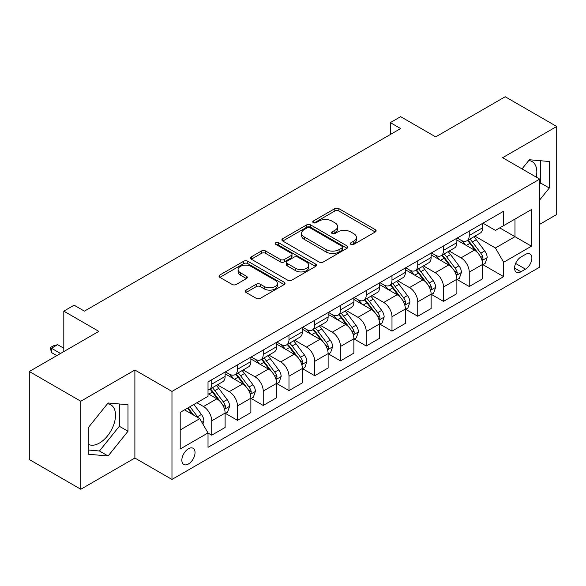 <?xml version="1.0" encoding="UTF-8"?>
<svg xmlns="http://www.w3.org/2000/svg" width="586" height="586" viewBox="0 0 586 586"><rect width="100%" height="100%" fill="white"/><g stroke="black" fill="none" stroke-linecap="round" stroke-linejoin="round"><path stroke-width="0.88" d="M350.948 244.384A2 1.157 0 0 0 353.783 244.384L375.267 231.983A2.857 1.648 0 0 0 376.102 230.818A2.857 1.648 0 0 0 375.267 229.646L338.869 208.631A2.857 1.648 0 0 0 334.818 208.631L313.334 221.039A2 1.157 0 0 0 312.748 221.852A2 1.157 0 0 0 313.334 222.673A2 1.157 0 0 0 316.169 222.673L318.945 221.069A9.149 5.281 0 0 1 331.888 221.069L334.921 222.819A9.149 5.281 0 0 1 337.602 226.555A9.149 5.281 0 0 1 334.921 230.291L332.145 231.895A2 1.157 0 0 0 331.559 232.715A2 1.157 0 0 0 332.145 233.528A2 1.157 0 0 0 334.972 233.528L337.756 231.924A9.149 5.281 0 0 1 350.699 231.924L353.732 233.675A9.149 5.281 0 0 1 356.413 237.411A9.149 5.281 0 0 1 353.732 241.146L350.948 242.75A2 1.157 0 0 0 350.362 243.571A2 1.157 0 0 0 350.948 244.384L350.948 242.75M88.222 444.247A22.722 13.119 120 0 0 99.452 443.045A22.722 13.119 120 0 0 114.292 423.019A22.722 13.119 120 0 0 110.813 404.809A22.722 13.119 120 0 0 107.458 403.783M188.45 463.98A9.325 5.384 120 0 0 194.537 455.762A9.325 5.384 120 0 0 193.109 448.29A9.325 5.384 120 0 0 188.45 448.751A9.325 5.384 120 0 0 182.356 456.97A9.325 5.384 120 0 0 183.784 464.442A9.325 5.384 120 0 0 188.45 463.98M528.755 160.542A22.722 13.119 -60 0 1 532.11 161.575A22.722 13.119 -60 0 1 536.263 177.126M246.047 290.121A2.857 1.648 0 0 0 245.212 291.293A2.857 1.648 0 0 0 246.047 292.458L256.258 298.355A2.857 1.648 0 0 0 260.301 298.355L284.166 284.576A2.857 1.648 0 0 0 285.001 283.412A2.857 1.648 0 0 0 284.166 282.24L247.768 261.224A2.857 1.648 0 0 0 243.725 261.224L219.86 275.002A2.857 1.648 0 0 0 219.025 276.174A2.857 1.648 0 0 0 219.86 277.339L232.195 284.459A2.857 1.648 0 0 0 236.239 284.459L246.45 278.562A2.857 1.648 0 0 0 247.292 277.398A2.857 1.648 0 0 0 246.45 276.233L240.333 272.695A7.647 4.417 0 0 1 238.092 269.575A7.647 4.417 0 0 1 242.816 265.495A7.647 4.417 0 0 1 251.152 266.454L275.12 280.284A7.647 4.417 0 0 1 277.354 283.412A7.647 4.417 0 0 1 272.637 287.492A7.647 4.417 0 0 1 264.301 286.532L260.301 284.225A2.857 1.648 0 0 0 256.258 284.225L246.047 290.121L246.047 292.458M539.706 224.313L556.7 214.498L556.7 126.481L505.198 96.749L435.669 136.89L400.641 116.665L390.342 122.613L400.641 128.561L84.406 311.137L74.107 305.189L63.808 311.137L63.808 351.578M80.802 401.234L80.802 489.251L134.883 458.032L134.883 370.015L80.802 401.234L29.3 371.502L98.829 331.361L63.808 311.137M134.883 370.015L171.969 391.426L539.706 179.111L539.706 267.128L171.969 479.443L171.969 391.426M556.7 126.481L502.62 157.7L539.706 179.111M319.15 262.045A2.857 1.648 0 0 0 323.194 262.045L347.059 248.266A2.857 1.648 0 0 0 347.894 247.102A2.857 1.648 0 0 0 347.059 245.937L310.653 224.921A2.857 1.648 0 0 0 306.61 224.921L282.752 238.692A2.857 1.648 0 0 0 281.91 239.864A2.857 1.648 0 0 0 282.752 241.029L319.15 262.045M276.577 244.816A2 1.157 0 0 1 278.606 245.102L278.606 242.721L315.612 264.088A2.857 1.648 0 0 1 316.447 265.253A2.857 1.648 0 0 1 315.612 266.425L291.747 280.196A2.857 1.648 0 0 1 287.704 280.196L251.306 259.188L251.306 256.851A2.857 1.648 0 0 0 250.471 258.016A2.857 1.648 0 0 0 251.306 259.188M251.306 256.851L261.517 250.955A2.857 1.648 0 0 1 265.561 250.955L280.32 259.473A2.857 1.648 0 0 0 284.371 259.473L291.139 255.562A2.857 1.648 0 0 0 291.982 254.397A2.857 1.648 0 0 0 291.139 253.233L275.772 244.355A2 1.157 0 0 1 275.186 243.542A2 1.157 0 0 1 276.424 242.472A2 1.157 0 0 1 278.606 242.721M80.802 489.251L29.3 459.519L29.3 371.502M525.488 254.405L520.954 257.02A9.032 5.215 120 0 0 515.057 264.982A9.032 5.215 120 0 0 516.442 272.219A9.032 5.215 120 0 0 520.954 271.772L525.488 269.15A9.032 5.215 120 0 0 531.392 261.195A9.032 5.215 120 0 0 530.008 253.958A9.032 5.215 120 0 0 525.488 254.405M482.945 223.178L495.412 230.379L503.652 225.617L503.652 211.224L208.015 381.911L208.015 396.304L180.21 412.361L180.21 448.993L208.015 432.937L208.015 447.33L503.652 276.643L503.652 262.257L495.412 247.981L474.924 236.151M503.652 225.617L531.465 209.561L531.465 246.193L503.652 262.257M134.883 458.032L171.969 479.443M390.342 122.613L390.342 134.509M499.733 227.881L514.984 236.678L514.984 219.076L531.465 209.561M495.412 247.981L514.984 236.678L531.465 246.193M180.21 429.963L199.775 418.66L184.531 409.863M208.015 433.054L211.729 435.193L211.729 420.807A11.654 6.732 -120 0 0 203.489 406.53L196.896 402.721M211.729 435.193L225.119 427.465L225.119 413.071A11.654 6.732 -120 0 0 216.879 398.802L208.015 393.682M225.427 413.372L237.477 420.33L237.477 405.937A11.654 6.732 -120 0 0 229.236 391.66L217.406 384.834M237.477 420.33L250.867 412.595L250.867 398.202A11.654 6.732 -120 0 0 242.626 383.933L225.119 373.824M251.182 398.502L263.231 405.461L263.231 391.067A11.654 6.732 -120 0 0 254.991 376.798L243.161 369.964M263.231 405.461L276.621 397.726L276.621 383.339A11.654 6.732 -120 0 0 268.381 369.063L250.867 358.954M276.929 383.632L288.986 390.591L288.986 376.197A11.654 6.732 -120 0 0 280.745 361.928L268.908 355.094M288.986 390.591L302.376 382.863L302.376 368.469A11.654 6.732 -120 0 0 294.135 354.193L276.621 344.085M302.684 368.77L314.733 375.721L314.733 361.335A11.654 6.732 -120 0 0 306.493 347.059L294.663 340.232M314.733 375.721L328.123 367.993L328.123 353.6A11.654 6.732 -120 0 0 319.883 339.331L302.376 329.215M328.431 353.9L340.488 360.859L340.488 346.465A11.654 6.732 -120 0 0 332.247 332.189L320.417 325.362M340.488 360.859L353.878 353.124L353.878 338.73A11.654 6.732 -120 0 0 345.637 324.461L328.123 314.352M354.186 339.03L366.235 345.989L366.235 331.595A11.654 6.732 -120 0 0 357.995 317.326L346.165 310.492M366.235 345.989L379.633 338.261L379.633 323.868A11.654 6.732 -120 0 0 371.392 309.591L353.878 299.483M379.94 324.161L391.99 331.119L391.99 316.726A11.654 6.732 -120 0 0 383.749 302.457L371.92 295.622M391.99 331.119L405.38 323.391L405.38 308.998A11.654 6.732 -120 0 0 397.14 294.721L379.633 284.613M405.688 309.298L417.745 316.257L417.745 301.863A11.654 6.732 -120 0 0 409.504 287.587L397.667 280.76M417.745 316.257L431.135 308.522L431.135 294.128A11.654 6.732 -120 0 0 422.894 279.859L405.38 269.75M431.442 294.428L443.492 301.387L443.492 286.994A11.654 6.732 -120 0 0 435.252 272.717L423.422 265.89M443.492 301.387L456.882 293.652L456.882 279.266A11.654 6.732 -120 0 0 448.642 264.989L431.135 254.881M457.197 279.559L469.247 286.517L469.247 272.124A11.654 6.732 -120 0 0 461.006 257.855L449.176 251.02M469.247 286.517L482.637 278.79L482.637 264.396A11.654 6.732 -120 0 0 474.396 250.119L456.882 240.011M457.197 238.048L461.006 240.253A11.654 6.732 -120 0 0 466.83 240.824A11.654 6.732 -120 0 0 469.247 235.491L469.247 231.089M431.442 252.918L435.252 255.115A11.654 6.732 -120 0 0 441.082 255.694A11.654 6.732 -120 0 0 443.492 250.361L443.492 245.959M405.688 267.787L409.504 269.985A11.654 6.732 -120 0 0 415.328 270.564A11.654 6.732 -120 0 0 417.745 265.224L417.745 260.829M379.94 282.65L383.749 284.855A11.654 6.732 -120 0 0 389.58 285.426A11.654 6.732 -120 0 0 391.99 280.093L391.99 275.691M354.186 297.52L357.995 299.717A11.654 6.732 -120 0 0 363.825 300.296A11.654 6.732 -120 0 0 366.235 294.963L366.235 290.561M328.431 312.389L332.247 314.587A11.654 6.732 -120 0 0 338.071 315.165A11.654 6.732 -120 0 0 340.488 309.833L340.488 305.431M302.684 327.252L306.493 329.457A11.654 6.732 -120 0 0 312.323 330.035A11.654 6.732 -120 0 0 314.733 324.695L314.733 320.3M276.929 342.121L280.745 344.326A11.654 6.732 -120 0 0 286.569 344.898A11.654 6.732 -120 0 0 288.986 339.565L288.986 335.163M251.182 356.991L254.991 359.189A11.654 6.732 -120 0 0 260.814 359.767A11.654 6.732 -120 0 0 263.231 354.435L263.231 350.032M225.427 371.861L229.236 374.058A11.654 6.732 -120 0 0 235.067 374.637A11.654 6.732 -120 0 0 237.477 369.305L237.477 364.902M482.945 264.689L503.652 276.643M466.83 240.824L480.227 233.096A11.654 6.732 -120 0 0 482.637 227.764L482.637 223.361M441.082 255.694L454.472 247.966A11.654 6.732 -120 0 0 456.882 242.626L456.882 238.224M415.328 270.564L428.718 262.828A11.654 6.732 -120 0 0 431.135 257.496L431.135 253.093M389.58 285.426L402.97 277.698A11.654 6.732 -120 0 0 405.38 272.365L405.38 267.963M363.825 300.296L377.216 292.568A11.654 6.732 -120 0 0 379.633 287.228L379.633 282.833M338.071 315.165L351.461 307.43A11.654 6.732 -120 0 0 353.878 302.098L353.878 297.695M312.323 330.035L325.713 322.3A11.654 6.732 -120 0 0 328.123 316.967L328.123 312.565M286.569 344.898L299.959 337.17A11.654 6.732 -120 0 0 302.376 331.837L302.376 327.435M260.814 359.767L274.211 352.04A11.654 6.732 -120 0 0 276.621 346.7L276.621 342.305M235.067 374.637L248.457 366.902A11.654 6.732 -120 0 0 250.867 361.569L250.867 357.167M208.015 389.976A11.654 6.732 -120 0 0 209.312 389.507L222.702 381.772A11.654 6.732 -120 0 0 225.119 376.439L225.119 372.037M209.312 389.507A11.654 6.732 -120 0 0 211.729 384.167L211.729 379.765M199.775 418.66L208.015 432.937M539.706 199.943L549.287 188.025L549.287 161.516L529.4 159.744L522.031 168.907M88.222 454.216L108.102 455.996L127.982 431.259L127.982 404.758L108.102 402.978L88.222 427.707L88.222 454.216M539.706 184.18L540.629 183.03L540.629 160.747M540.629 183.03L549.287 188.025M88.222 449.997L99.452 451L119.332 426.264L119.332 403.981M119.332 426.264L127.982 431.259M99.452 451L108.102 455.996M351.747 244.67L353.732 243.527A9.149 5.281 0 0 0 356.413 239.791L356.413 237.411M337.602 226.555L337.602 228.936A9.149 5.281 0 0 1 334.921 232.671L332.943 233.814M375.23 232.005L338.869 211.011A2.857 1.648 0 0 0 334.818 211.011L314.133 222.951M347.015 248.288L310.653 227.295A2.857 1.648 0 0 0 306.61 227.295L282.789 241.051M341.997 247.915A2 1.157 0 0 0 342.583 247.102A2 1.157 0 0 0 341.997 246.281L310.053 227.837A2 1.157 0 0 0 307.218 227.837L304.288 229.529A9.149 5.281 0 0 0 301.607 233.265A9.149 5.281 0 0 0 304.288 237L326.124 249.614A9.149 5.281 0 0 0 339.067 249.614L341.997 247.915L341.997 250.295A2 1.157 0 0 0 342.583 249.482L342.583 247.102M301.607 233.265L301.607 235.645A9.149 5.281 0 0 0 304.288 239.381L304.288 237M341.997 250.295L339.067 251.987A9.149 5.281 0 0 1 326.124 251.987L304.288 239.381M251.343 259.21L261.517 253.335L261.517 250.955M291.982 254.397L291.982 256.778A2.857 1.648 0 0 1 291.139 257.943L284.371 261.854A2.857 1.648 0 0 1 280.32 261.854L265.561 253.335A2.857 1.648 0 0 0 261.517 253.335M278.606 245.102L315.576 266.447M295.644 268.322A7.647 4.417 0 0 0 303.98 269.274A7.647 4.417 0 0 0 308.697 265.194A7.647 4.417 0 0 0 306.463 262.074L298.018 257.203A2.857 1.648 0 0 0 293.974 257.203L287.199 261.114A2.857 1.648 0 0 0 286.364 262.279A2.857 1.648 0 0 0 287.199 263.444L295.644 268.322L295.644 270.703A7.647 4.417 0 0 0 303.98 271.655A7.647 4.417 0 0 0 308.697 267.575L308.697 265.194M286.364 262.279L286.364 264.66A2.857 1.648 0 0 0 287.199 265.824L287.199 263.444M295.644 270.703L287.199 265.824M277.354 283.412L277.354 285.792A7.647 4.417 0 0 1 272.637 289.872A7.647 4.417 0 0 1 264.301 288.913L260.301 286.605A2.857 1.648 0 0 0 256.258 286.605L246.083 292.48M238.092 269.575L238.092 271.955A7.647 4.417 0 0 0 240.333 275.076L240.333 272.695M246.413 278.584L240.333 275.076M284.129 284.598L247.768 263.605A2.857 1.648 0 0 0 243.725 263.605L219.897 277.361M482.637 264.872L485.113 263.444L487.171 257.496A7.721 4.461 -120 0 0 484.703 250.918L476.286 239.681A22.29 12.87 -120 0 0 473.854 236.773M465.482 244.977A22.29 12.87 -120 0 0 460.918 240.201M481.934 260.14L482.835 259.173L483.003 257.825A7.721 4.461 -120 0 0 480.791 253.181L472.375 241.945A22.29 12.87 -120 0 0 469.943 239.029M467.87 240.231A18.503 10.68 60 0 1 470.902 243.681L478.03 253.189M467.467 240.458A22.29 12.87 60 0 1 469.899 243.373L475.495 250.845M456.882 279.742L459.358 278.313L461.416 272.365A7.721 4.461 -120 0 0 458.955 265.788L450.539 254.551A22.29 12.87 -120 0 0 448.107 251.643M439.734 259.84A22.29 12.87 -120 0 0 435.171 255.071M456.179 275.01L457.08 274.043L457.248 272.695A7.721 4.461 -120 0 0 455.036 268.051L446.62 256.815A22.29 12.87 -120 0 0 444.188 253.899M442.115 255.1A18.503 10.68 60 0 1 445.155 258.551L452.275 268.058M441.719 255.328A22.29 12.87 60 0 1 444.151 258.243L449.748 265.707M431.135 294.604L433.603 293.176L435.662 287.228A7.721 4.461 -120 0 0 433.201 280.657L424.784 269.421A22.29 12.87 -120 0 0 422.352 266.505M413.98 274.709A22.29 12.87 -120 0 0 409.416 269.934M430.432 289.88L431.325 288.905L431.494 287.558A7.721 4.461 -120 0 0 429.289 282.913L420.873 271.677A22.29 12.87 -120 0 0 418.441 268.769M416.36 269.963A18.503 10.68 60 0 1 419.4 273.42L426.52 282.928M415.965 270.197A22.29 12.87 60 0 1 418.397 273.105L423.993 280.577M405.38 309.474L407.856 308.046L409.914 302.098A7.721 4.461 -120 0 0 407.446 295.527L399.029 284.291A22.29 12.87 -120 0 0 396.597 281.375M388.225 289.579A22.29 12.87 -120 0 0 383.662 284.803M404.677 304.742L405.578 303.775L405.746 302.427A7.721 4.461 -120 0 0 403.534 297.783L395.118 286.547A22.29 12.87 -120 0 0 392.686 283.631M390.613 284.833A18.503 10.68 60 0 1 393.646 288.283L400.773 297.798M390.21 285.06A22.29 12.87 60 0 1 392.642 287.975L398.238 295.447M379.633 324.344L382.101 322.915L384.16 316.967A7.721 4.461 -120 0 0 381.698 310.39L373.282 299.153A22.29 12.87 -120 0 0 370.85 296.245M362.478 304.449A22.29 12.87 -120 0 0 357.914 299.673M378.93 319.612L379.823 318.645L379.992 317.297A7.721 4.461 -120 0 0 377.78 312.653L369.363 301.416A22.29 12.87 -120 0 0 366.931 298.501M364.858 299.702A18.503 10.68 60 0 1 367.898 303.152L375.018 312.66M364.463 299.929A22.29 12.87 60 0 1 366.895 302.845L372.491 310.316M353.878 339.206L356.347 337.785L358.412 331.837A7.721 4.461 -120 0 0 355.944 325.259L347.527 314.023A22.29 12.87 -120 0 0 345.095 311.107M336.723 319.311A22.29 12.87 -120 0 0 332.159 314.536M353.175 334.481L354.069 333.507L354.244 332.167A7.721 4.461 -120 0 0 352.032 327.523L343.616 316.286A22.29 12.87 -120 0 0 341.184 313.371M339.111 314.565A18.503 10.68 60 0 1 342.143 318.022L349.271 327.53M338.708 314.799A22.29 12.87 60 0 1 341.14 317.707L346.736 325.179M328.123 354.076L330.599 352.647L332.658 346.7A7.721 4.461 -120 0 0 330.196 340.129L321.773 328.893A22.29 12.87 -120 0 0 319.341 325.977M310.968 334.181A22.29 12.87 -120 0 0 306.412 329.405M327.42 349.351L328.321 348.377L328.49 347.029A7.721 4.461 -120 0 0 326.277 342.385L317.861 331.149A22.29 12.87 -120 0 0 315.429 328.241M313.356 329.435A18.503 10.68 60 0 1 316.389 332.892L323.516 342.4M312.961 329.669A22.29 12.87 60 0 1 315.393 332.577L320.989 340.048M302.376 368.946L304.845 367.517L306.903 361.569A7.721 4.461 -120 0 0 304.442 354.999L296.025 343.762A22.29 12.87 -120 0 0 293.593 340.847M285.221 349.051A22.29 12.87 -120 0 0 280.657 344.275M301.673 364.214L302.566 363.247L302.735 361.899A7.721 4.461 -120 0 0 300.53 357.255L292.106 346.018A22.29 12.87 -120 0 0 289.674 343.103M287.601 344.304A18.503 10.68 60 0 1 290.641 347.754L297.761 357.262M287.206 344.531A22.29 12.87 60 0 1 289.638 347.447L295.234 354.918M276.621 383.815L279.097 382.387L281.155 376.439A7.721 4.461 -120 0 0 278.687 369.861L270.271 358.625A22.29 12.87 -120 0 0 267.839 355.717M259.466 363.921A22.29 12.87 -120 0 0 254.903 359.145M275.918 379.083L276.819 378.117L276.988 376.769A7.721 4.461 -120 0 0 274.775 372.125L266.359 360.888A22.29 12.87 -120 0 0 263.927 357.973M261.854 359.174A18.503 10.68 60 0 1 264.887 362.624L272.014 372.132M261.451 359.401A22.29 12.87 60 0 1 263.883 362.316L269.479 369.781M250.867 398.678L253.342 397.257L255.401 391.309A7.721 4.461 -120 0 0 252.94 384.731L244.523 373.494A22.29 12.87 -120 0 0 242.091 370.579M233.719 378.783A22.29 12.87 -120 0 0 229.155 374.007M250.163 393.953L251.064 392.979L251.233 391.631A7.721 4.461 -120 0 0 249.021 386.994L240.604 375.751A22.29 12.87 -120 0 0 238.172 372.843M236.099 374.036A18.503 10.68 60 0 1 239.139 377.494L246.259 387.002M235.704 374.271A22.29 12.87 60 0 1 238.136 377.179L243.732 384.65M225.119 413.548L227.588 412.119L229.646 406.171A7.721 4.461 -120 0 0 227.185 399.601L218.768 388.364A22.29 12.87 -120 0 0 216.337 385.449M224.416 408.816L225.31 407.849L225.478 406.501A7.721 4.461 -120 0 0 223.273 401.857L214.857 390.62A22.29 12.87 -120 0 0 212.425 387.712M210.345 388.906A18.503 10.68 60 0 1 213.385 392.356L220.504 401.871M209.949 389.133A22.29 12.87 60 0 1 212.381 392.049L217.977 399.52M202.866 424.015L203.899 421.041A7.721 4.461 -120 0 0 201.43 414.463L193.922 404.443M198.222 417.767A7.721 4.461 -120 0 0 197.519 416.727L190.011 406.699M188.077 407.819L193.468 415.02M187.535 408.127L192.113 414.236M63.808 348.252L57.626 344.678L51.443 348.252L60.512 353.483M51.443 352.53L50.315 347.593L51.443 348.252L51.443 352.53L56.805 355.621M50.315 347.593L53.407 345.813L57.626 344.678M203.489 406.53L216.879 398.802M229.236 391.66L242.626 383.933M254.991 376.798L268.381 369.063M280.745 361.928L294.135 354.193M306.493 347.059L319.883 339.331M332.247 332.189L345.637 324.461M357.995 317.326L371.392 309.591M383.749 302.457L397.14 294.721M409.504 287.587L422.894 279.859M435.252 272.717L448.642 264.989M461.006 257.855L474.396 250.119M469.247 235.491L482.637 227.764M469.247 272.124L482.637 264.396M443.492 286.994L456.882 279.266M443.492 250.361L456.882 242.626M417.745 301.863L431.135 294.128M417.745 265.224L431.135 257.496M391.99 316.726L405.38 308.998M391.99 280.093L405.38 272.365M366.235 331.595L379.633 323.868M366.235 294.963L379.633 287.228M340.488 346.465L353.878 338.73M340.488 309.833L353.878 302.098M314.733 361.335L328.123 353.6M314.733 324.695L328.123 316.967M288.986 376.197L302.376 368.469M288.986 339.565L302.376 331.837M263.231 391.067L276.621 383.339M263.231 354.435L276.621 346.7M237.477 405.937L250.867 398.202M237.477 369.305L250.867 361.569M211.729 420.807L225.119 413.071M211.729 384.167L225.119 376.439M515.607 263.451L525.488 269.15M514.567 268.08L520.954 271.772M353.732 243.527L353.732 241.146M332.145 233.528L332.145 231.895M334.921 232.671L334.921 230.291M313.334 222.673L313.334 221.039M334.818 211.011L334.818 208.631M338.869 211.011L338.869 208.631M375.267 231.983L375.267 229.646M282.752 241.029L282.752 238.692M306.61 227.295L306.61 224.921M310.653 227.295L310.653 224.921M347.059 248.266L347.059 245.937M326.124 251.987L326.124 249.614M339.067 251.987L339.067 249.614M265.561 253.335L265.561 250.955M280.32 261.854L280.32 259.473M284.371 261.854L284.371 259.473M291.139 257.943L291.139 255.562M315.612 266.425L315.612 264.088M256.258 286.605L256.258 284.225M260.301 286.605L260.301 284.225M264.301 288.913L264.301 286.532M246.45 278.562L246.45 276.233M219.86 277.339L219.86 275.002M243.725 263.605L243.725 261.224M247.768 263.605L247.768 261.224M284.166 284.576L284.166 282.24M482.058 260.565L487.12 257.642M472.375 241.945L476.286 239.681M466.302 245.446L469.899 243.373M480.791 253.181L484.703 250.918M480.176 256.199L483.003 257.825M456.311 275.435L461.365 272.512M446.62 256.815L450.539 254.551M440.547 260.316L444.151 258.243M455.036 268.051L458.955 265.788M454.428 271.062L457.248 272.695M430.556 290.297L435.618 287.382M420.873 271.677L424.784 269.421M414.8 275.186L418.397 273.105M429.289 282.913L433.201 280.657M428.674 285.931L431.494 287.558M404.801 305.167L409.863 302.251M395.118 286.547L399.029 284.291M389.045 290.055L392.642 287.975M403.534 297.783L407.446 295.527M402.926 300.801L405.746 302.427M379.054 320.037L384.108 317.114M369.363 301.416L373.282 299.153M363.298 304.918L366.895 302.845M377.78 312.653L381.698 310.39M377.172 315.664L379.992 317.297M353.299 334.906L358.361 331.984M343.616 316.286L347.527 314.023M337.543 319.788L341.14 317.707M352.032 327.523L355.944 325.259M351.417 330.533L354.244 332.167M327.552 349.769L332.606 346.853M317.861 331.149L321.773 328.893M311.789 334.657L315.393 332.577M326.277 342.385L330.196 340.129M325.67 345.403L328.49 347.029M301.797 364.639L306.852 361.716M292.106 346.018L296.025 343.762M286.041 349.52L289.638 347.447M300.53 357.255L304.442 354.999M299.915 360.273L302.735 361.899M276.043 379.508L281.104 376.586M266.359 360.888L270.271 358.625M260.287 364.389L263.883 362.316M274.775 372.125L278.687 369.861M274.16 375.135L276.988 376.769M250.295 394.378L255.35 391.455M240.604 375.751L244.523 373.494M234.532 379.259L238.136 377.179M249.021 386.994L252.94 384.731M248.413 390.005L251.233 391.631M224.541 409.24L229.602 406.325M214.857 390.62L218.768 388.364M208.784 394.129L212.381 392.049M223.273 401.857L227.185 399.601M222.658 404.875L225.478 406.501M201.892 422.323L203.847 421.188M197.519 416.727L201.43 414.463"/></g></svg>
